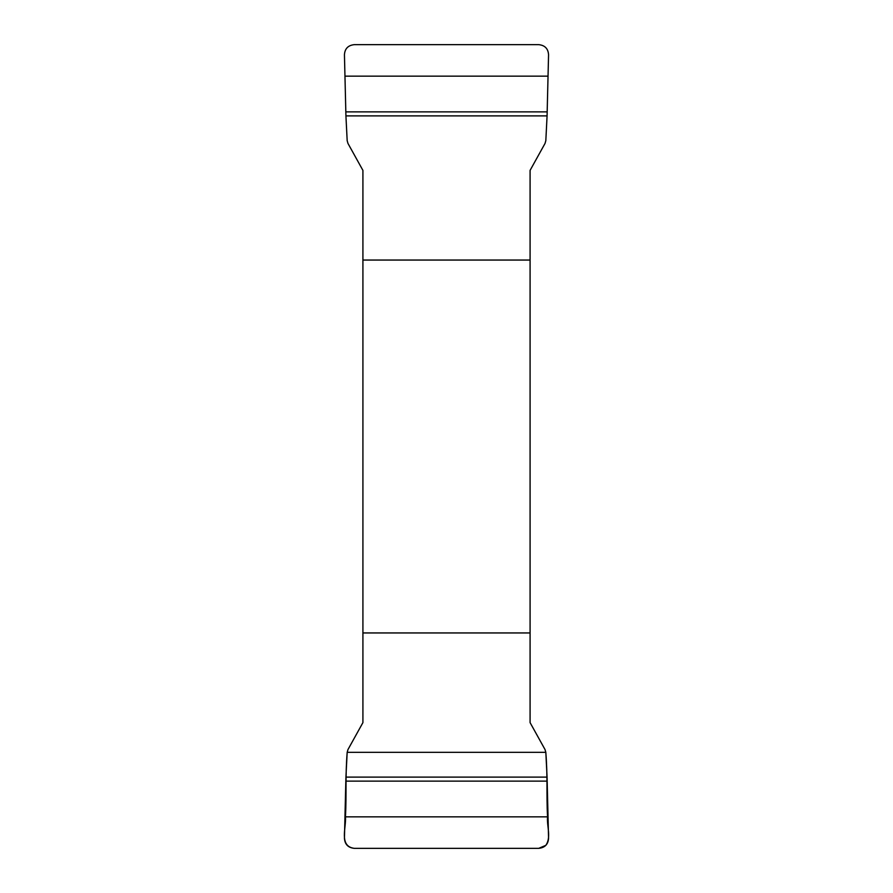 <?xml version="1.0" encoding="UTF-8"?>
<svg xmlns="http://www.w3.org/2000/svg" width="893" height="893" viewBox="0 0 893 893"><rect width="100%" height="100%" fill="white"/><g stroke="black" fill="none" stroke-linecap="round" stroke-linejoin="round"><path stroke-width="1.34" d="M345.926 115.889L344.441 54.752C344.832 48.657 348.114 45.297 354.298 44.65L538.702 44.65C544.875 45.286 548.157 48.646 548.559 54.752L547.074 115.889L345.926 115.889L347.176 140.659L347.969 143.438L362.915 170.384L362.915 722.616L347.969 749.562L347.176 752.341L545.824 752.341C547.811 777.39 546.326 793.241 547.532 816.849C546.706 826.226 551.494 837.221 545.813 845.358L538.702 848.35L354.298 848.35C338.67 846.363 346.417 827.353 345.468 816.849C346.674 793.241 345.189 777.39 347.176 752.341L345.926 777.111L547.074 777.111L548.559 838.248C548.168 844.343 544.886 847.703 538.702 848.35L354.298 848.35C348.125 847.714 344.843 844.354 344.441 838.248L345.926 777.111M547.074 777.111L545.824 752.341L545.031 749.562L530.085 722.616L530.085 170.384L545.031 143.438L545.824 140.659L547.074 115.889M530.085 260.053L362.915 260.053M362.915 632.947L530.085 632.947M345.87 781.129L547.13 781.129M345.468 816.849L547.532 816.849M547.13 111.871L345.87 111.871M547.532 76.151L345.468 76.151"/></g></svg>
